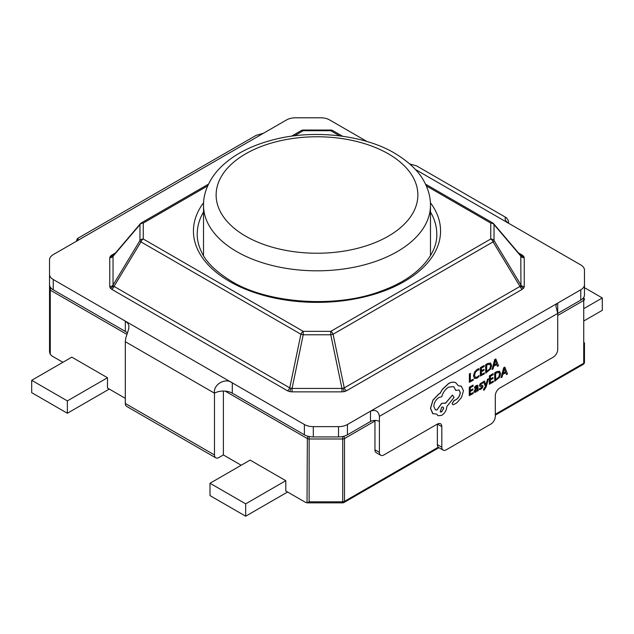 <?xml version="1.0" encoding="UTF-8"?>
<svg xmlns="http://www.w3.org/2000/svg" width="634" height="634" viewBox="0 0 634 634"><rect width="100%" height="100%" fill="white"/><g stroke="black" fill="none" stroke-linecap="round" stroke-linejoin="round"><path stroke-width="0.95" d="M49.531 351.918L49.531 269.735L49.531 351.918L50.268 354.398L52.051 356.031L62.901 362.299M107.479 377.737L71.816 357.148L31.7 380.313L31.7 392.668L67.362 413.257L67.362 400.902L107.479 377.737L107.479 388.032L125.318 398.326M223.39 391.051L223.39 454.95L241.213 465.245M285.791 480.691L250.129 460.102L210.012 483.259L210.012 495.614L245.675 516.203L245.675 503.848L285.791 480.691L285.791 490.985L305.564 502.397L307.347 502.817L309.13 501.795L342.701 501.795L342.701 436.525M374.956 420.976L344.484 438.569L344.484 501.367A2.52 1.458 0 0 1 342.701 501.795L342.701 502.857L307.022 502.857L307.347 438.569L225.165 391.123M584.469 342.828L584.469 362.212A2.52 1.458 0 0 1 583.732 363.242L583.732 300.437L557.722 315.455M287.582 492.016L245.675 516.203M210.012 483.259L245.675 503.848M109.27 389.062L67.362 413.257M31.7 380.313L67.362 400.902M584.469 308.251L602.3 297.956L602.3 310.311L584.469 320.606M602.3 297.956L584.469 287.662M582.995 298.352A2.52 1.458 -120 0 1 583.732 300.437A2.52 1.458 0 0 0 584.469 299.406A2.52 2.061 180 0 0 583.478 297.774M343.628 436.311A2.52 1.458 -120 0 1 344.484 438.569A2.52 1.458 0 0 1 342.701 438.99L309.13 438.99L309.13 436.525M50.522 287.479A2.52 2.061 180 0 0 49.531 289.112A2.52 1.458 180 0 0 50.268 290.142L50.268 354.398M290.784 388.42A3.78 1.181 -76.6 0 1 289.556 391.582L292.06 391.867L292.06 388.436L289.746 387.881L300.904 334.237L140.93 241.879A3.78 1.228 -148.8 0 1 139.963 240.54L139.963 224.626A3.78 2.481 -139.6 0 1 140.36 223.715L113.217 255.629A3.78 2.853 35.7 0 1 110.253 256.374L109.753 257.816A3.78 3.091 0 0 0 113.034 256.279L113.217 255.629M207.706 185.865L143.244 223.081L143.244 238.994A3.78 2.187 -60 0 0 140.93 241.879L113.993 286.409A3.78 2.187 -60 0 1 111.679 289.286L110.253 288.066A3.78 2.853 -35.7 0 0 113.217 285.902L113.034 285.07A3.78 3.091 0 0 1 109.753 286.616L110.253 288.066M289.556 391.582L287.432 390.758A3.78 2.187 120 0 0 289.746 387.881L113.217 285.902M343.216 388.42A3.78 1.181 -103.4 0 0 344.444 391.582L346.568 390.758A3.78 2.187 60 0 1 344.254 387.881L341.94 388.436L330.782 334.792L330.782 331.352L490.756 238.994L490.756 223.081L426.294 185.865M524.247 286.616A3.78 3.091 0 0 1 520.966 285.07L520.007 286.409L493.07 241.879L333.096 334.237L330.782 334.792L303.218 334.792L303.218 331.352L330.782 331.352A3.78 2.187 -120 0 1 333.096 334.237L344.254 387.881L520.007 286.409A3.78 2.187 60 0 0 522.321 289.286L523.747 288.066L524.247 286.616L524.247 257.816A3.78 3.091 0 0 1 520.966 256.279L494.037 224.626A3.78 3.091 180 0 0 490.756 223.081A3.78 2.187 120 0 1 492.65 222.891L425.493 184.122M520.435 255.336L520.783 255.629A3.78 2.853 144.3 0 0 523.747 256.374L522.321 255.145A3.78 2.187 -60 0 1 520.617 255.423M488.489 378.807L487.546 379.346L485.961 385.234L484.527 381.066L483.512 381.644L485.509 386.471L483.655 389.339L483.647 390.275L484.233 390.029L486.096 387.057L488.489 378.807L487.459 379.298L485.898 385.171M484.527 381.066L483.425 381.589L485.422 386.423L483.568 389.292L483.647 390.275M477.767 385.258L476.348 385.48L474.565 387.049L474.644 388.127L477.077 386.312M477.283 390.37L477.37 391.123L478.274 390.607L477.814 385.282L476.443 385.527L474.652 387.105L474.644 388.127M476.261 386.383L477.299 387.255L475.762 388.38L474.034 391.313L474.557 392.391L475.754 392.177L477.347 390.203L477.37 391.123M473.249 392.509L470.285 394.197L470.301 391.368L472.893 389.894L472.901 388.927L470.309 390.409L470.325 387.715L473.123 386.122L473.043 385.107L469.303 387.231L469.255 395.64L473.241 393.468L473.249 392.509L470.285 394.094M472.901 388.927L470.309 390.306M479.027 368.719L477.307 369.353L474.636 372.103L473.574 375.962L474.486 378.474L476.966 378.205L478.979 376.572L478.987 375.534L477.109 377.159L475.254 377.333L474.557 375.344L475.334 372.38L477.315 370.327L479.019 369.852L478.939 368.663L477.22 369.297L474.549 372.055L473.479 375.914L474.525 378.498M478.987 375.534L477.022 377.111L475.159 377.285M379.409 452.375A6.3 3.638 120 0 0 380.717 455.26L376.255 452.692A6.3 3.638 -60 0 1 374.956 449.799L379.409 452.375L379.409 416.348C378.49 411.046 375.518 409.334 370.494 411.197L580.776 289.793A12.609 7.283 0 0 0 584.469 284.642L584.469 270.084A12.609 7.283 0 0 0 580.776 264.941L508.69 223.319L506.257 221.361L505.076 219.261L505.227 217.827L506.463 217.771L508.262 220.394L508.69 223.319L415.341 169.429M380.717 455.26A6.3 3.638 120 0 0 383.871 454.95L437.365 424.067A6.3 3.638 -60 0 1 440.511 423.75A6.3 3.638 -60 0 1 441.819 426.642L441.819 447.232A6.3 3.638 120 0 0 443.126 450.116A6.3 3.638 120 0 0 446.273 449.799L490.859 424.067A6.3 3.638 120 0 0 495.312 416.348L495.312 395.759A6.3 3.638 -60 0 1 499.766 388.032L553.26 357.148A6.3 3.638 120 0 0 557.722 349.429L557.722 313.394L580.776 300.088L580.776 289.793M473.257 379.219L470.365 380.868L470.325 373.363L469.39 373.901L469.334 382.302L473.249 380.178L473.257 379.219L470.365 380.765M484.336 372.911L481.372 374.599L481.388 371.778L483.98 370.296L483.988 369.337L481.396 370.811L481.412 368.124L484.21 366.531L484.122 365.509L480.39 367.633L480.342 376.041L484.328 373.87L484.336 372.911L481.372 374.496M483.988 369.337L481.396 370.708M490.653 363.108L487.728 363.456L485.66 364.637L485.699 373.093L490.518 369.178L491.627 365.422L490.558 363.06L487.815 363.512L485.747 364.685L485.699 373.093M496.715 364.534L497.405 366.325L498.53 365.786L495.82 358.955L494.821 359.526L492.008 369.503L493.038 368.917L493.751 366.222L496.771 364.502L497.5 366.381M495.82 358.955L494.734 359.478L492.008 369.503M481.761 386.423L480.913 388.285L479.423 388.555L479.415 389.641L480.913 389.244L482.426 387.913L483.013 386.28L482.577 385.377L480.58 385.282M482.72 385.456L480.477 384.893L481.475 383.515L482.783 383.205L482.704 382.128L480.041 383.855L479.447 385.464L479.835 386.36M493.339 381.074L490.367 382.762L490.391 379.94L492.983 378.458L492.99 377.499L490.391 378.974L490.407 376.287L493.212 374.694L493.125 373.672L489.393 375.803L489.337 384.204L493.331 382.033L493.339 381.074L490.375 382.659M492.99 377.499L490.391 378.87M499.647 371.27L496.731 371.619L494.663 372.8L494.702 381.256L499.521 377.341L500.63 373.584L499.552 371.223L496.818 371.675L494.75 372.847L494.702 381.256M505.718 372.697L506.407 374.488L507.533 373.949L504.822 367.118L503.824 367.688L501.011 377.666L502.041 377.079L502.754 374.385L505.774 372.665L506.495 374.543M504.822 367.118L503.729 367.641L501.011 377.666M461.283 386.169L458.374 385.741M459.032 389.95L460.165 392.557C459.967 395.354 458.723 397.613 456.425 399.333L453.793 400.767L452.185 403.533L452.708 404.603M453.706 386.621L455.759 390.425L459.079 389.973L460.26 392.612C460.062 395.402 458.81 397.661 456.512 399.388L453.889 400.823L452.28 403.581L452.755 404.627L453.762 404.587L456.805 402.852L461.512 397.494L463.454 390.734L461.322 386.193L458.398 385.813L455.64 382.674C453.627 381.803 451.297 382.104 448.65 383.554L442.445 389.411L440.162 393.334L438.974 393.888L433.03 400.133L430.565 408.32L432.951 413.772M445.512 403.169L441.652 403.335L436.786 410.039L435.296 409.707M445.274 403.002L441.739 403.39L436.874 410.087L435.344 409.738L433.814 406.354C434.131 402.55 435.867 399.578 439.005 397.439L441.732 396.781C442.92 392.533 445.234 389.308 448.674 387.112L453.754 386.653L455.854 390.473M455.901 382.809L455.553 382.619C453.54 381.755 451.202 382.048 448.555 383.507L442.358 389.355L440.067 393.278L438.886 393.833L432.935 400.078L430.47 408.272L432.689 413.606L436.794 414.121L438.031 415.753L441.668 415.397C444.806 413.265 446.542 410.293 446.859 406.489L454.11 397.359L452.446 395.053L445.52 403.153M436.731 414.137L437.991 415.722M347.44 424.511L370.494 411.197L370.494 421.491L347.44 434.805A12.609 7.283 180 0 1 338.524 436.937L313.307 436.937A12.609 7.283 180 0 1 304.391 434.805L304.391 424.511A12.609 7.283 0 0 0 313.307 426.642L338.524 426.642A12.609 7.283 0 0 0 347.44 424.511L347.44 434.805M366.975 141.501L329.609 119.929A12.609 7.283 0 0 0 320.693 117.797L295.476 117.797A12.609 7.283 0 0 0 286.56 119.929L263.506 133.235L256.088 135.383L77.388 238.558L78.109 238.812L78.022 239.501L76.278 241.332L53.224 254.646A12.609 7.283 0 0 0 49.531 259.789L49.531 274.348A12.609 7.283 0 0 0 53.224 279.499L125.318 321.121L127.743 323.11L128.924 325.654L128.773 328.729L125.738 338.263L125.318 341.71L125.318 403.478L214.474 454.95L214.474 393.183C213.079 384.473 225.403 377.317 232.306 382.888L304.391 424.511M53.224 279.499L53.224 289.793L125.318 331.416L125.318 321.121L232.306 382.888L232.306 393.183L304.391 434.805M584.469 284.642L584.469 294.937A12.609 7.283 180 0 1 580.776 300.088M379.409 421.491A6.3 3.638 0 0 0 370.494 421.491M232.306 393.183A12.609 7.283 0 0 0 214.474 393.183L125.318 341.71M127.418 333.016A12.609 7.283 0 0 0 125.318 331.416M53.224 289.793A12.609 7.283 180 0 1 49.531 284.642L49.531 274.348M214.474 454.95A6.3 3.638 120 0 0 215.774 457.835A6.3 3.638 120 0 0 218.928 457.526L223.39 454.95M215.774 457.835L126.618 406.362A6.3 3.638 -60 0 1 125.318 403.478M374.956 449.799L374.956 420.429M443.126 450.116L438.665 447.541A6.3 3.638 -60 0 1 437.365 444.656L437.365 424.067A6.3 3.638 120 0 0 437.357 424.067M339.65 135.842L330.782 130.723L330.782 130.025A3.78 3.78 0 0 1 332.676 130.533L342.518 136.215M492.65 222.891A3.78 3.78 0 0 1 493.64 223.715A3.78 2.481 139.6 0 1 494.037 224.626L494.037 240.54A3.78 3.091 180 0 0 490.756 238.994A3.78 2.187 -120 0 1 493.07 241.879A3.78 1.228 148.8 0 0 494.037 240.54L520.966 285.07L520.783 255.629M332.676 130.533A3.78 2.187 -60 0 0 330.782 130.723L303.218 130.723L303.218 130.025L330.782 130.025M208.507 184.122L141.35 222.891A3.78 2.187 -120 0 1 143.244 223.081A3.78 3.091 180 0 0 139.963 224.626L113.034 256.279L113.034 285.07L139.963 240.54A3.78 3.091 180 0 1 143.244 238.994L303.218 331.352A3.78 2.187 120 0 0 300.904 334.237L303.218 334.792L292.06 388.436L341.94 388.436L341.94 391.867L344.444 391.582M113.383 255.423A3.78 2.187 60 0 1 111.679 255.145L110.253 256.374M506.463 217.771L416.53 165.846L409.77 163.984M557.722 313.394L555.875 305.897L556.565 304.027L557.722 303.1L557.722 313.394L379.409 416.348M263.506 133.235L76.278 241.332L77.388 238.558M470.412 373.418L469.39 373.901M469.477 373.949L469.422 382.357M484.217 365.564L480.39 367.633M480.477 367.688L480.429 376.089M486.682 365.121L486.643 371.603L489.852 368.901L490.645 366.016L489.868 364.098L486.682 365.121M486.643 371.5L489.765 368.845L490.558 365.961L489.773 364.043M494.052 365.097L496.485 363.718L495.305 360.318L494.052 365.097M494.084 364.978L496.398 363.662L495.217 360.271M473.13 385.155L469.303 387.231M469.398 387.287L469.342 395.687M476.348 386.431L477.394 387.303L475.857 388.428L474.121 391.368L474.557 392.391M475.294 389.855L475.302 391.305L475.999 391.178L476.982 390.132L477.386 388.111L475.294 389.855M475.048 390.758L475.302 391.305L475.904 391.13L476.895 390.076L477.299 388.174M482.791 382.183L480.128 383.903L479.542 385.52L479.787 386.32L482.086 386.914L481.008 388.333L479.423 388.555M479.518 388.602L479.51 389.696M480.62 385.306L480.477 384.893M493.212 373.727L489.393 375.803M489.48 375.851L489.432 384.259M495.685 373.283L495.645 379.766L498.855 377.064L499.647 374.179L498.863 372.261L495.685 373.283M495.645 379.663L498.768 377.008L499.56 374.123L498.776 372.206M503.055 373.26L505.488 371.881L504.307 368.481L503.055 373.26M503.087 373.141L505.401 371.825L504.22 368.433M452.533 395.101L445.599 403.216M441.636 411.838L443.665 408.367L443.079 407.052L441.668 407.179L440.234 411.973L441.636 411.838L443.578 408.312L443.031 407.028M440.186 411.941L441.549 411.791M203.522 205.297C203.395 195.201 206.85 185.16 213.904 175.19C218.112 169.373 223.778 163.857 230.927 158.651C242.45 150.306 256.897 143.934 274.26 139.528C314.305 129.154 364.653 135.224 394.625 153.198C409.429 162.098 419.502 171.972 424.851 182.846C428.647 190.319 430.518 197.8 430.478 205.297A113.478 65.516 180 0 1 360.429 265.828A113.478 65.516 180 0 1 236.759 251.627A113.478 65.516 180 0 1 203.522 205.297L203.522 255.589M245.675 236.181A100.869 58.233 0 0 0 388.325 236.181A100.869 58.233 0 0 0 388.325 153.824A100.869 58.233 0 0 0 245.675 153.824A100.869 58.233 0 0 0 245.675 236.181M126.919 334.395L50.268 290.142A2.52 1.458 -60 0 1 51.005 288.058M342.701 502.857A2.52 2.52 0 0 0 343.961 502.516A2.52 1.458 -120 0 0 344.484 501.367L438.252 447.232M495.312 414.287L583.732 363.242A2.52 1.458 -120 0 1 583.209 364.392A2.52 2.52 0 0 0 584.469 362.212M308.203 436.311A2.52 1.458 -60 0 0 307.347 438.569A2.52 1.458 0 0 0 309.13 438.99L309.13 501.795M203.522 211.986A119.778 69.154 0 0 0 197.222 234.128C197.15 239.842 198.577 245.754 201.485 251.857C205.836 261.842 215.845 271.653 231.521 281.298C267.12 303.314 335.378 308.592 380.733 291.228C419.557 277.557 437.515 253.101 436.778 234.128A119.778 69.154 0 0 0 430.478 211.986M430.407 202.706A123.567 71.341 180 0 1 386.447 290.039A123.567 71.341 180 0 1 229.627 281.48A123.567 71.341 180 0 1 203.593 202.706M520.783 285.902A3.78 2.853 -144.3 0 0 523.747 288.066M522.321 289.286L346.568 390.758M341.94 391.867L292.06 391.867M287.432 390.758L111.679 289.286M109.753 286.616L109.753 257.816M111.679 255.145L115.491 252.942M518.509 252.942L522.321 255.145M524.247 257.816L523.747 256.374M338.524 436.937L338.524 426.642M313.307 426.642L313.307 436.937M303.218 130.025A3.78 3.78 0 0 0 301.324 130.533A3.78 2.187 -120 0 1 303.218 130.723L294.35 135.842M441.819 426.642L437.365 424.067M437.365 444.656L441.819 447.232M430.478 205.297L430.478 255.589M343.961 502.516L438.926 447.691M495.312 415.135L583.209 364.392M493.64 223.715L520.696 255.518M291.481 136.215L301.324 130.533M141.35 222.891A3.78 3.78 0 0 0 140.36 223.715"/></g></svg>
